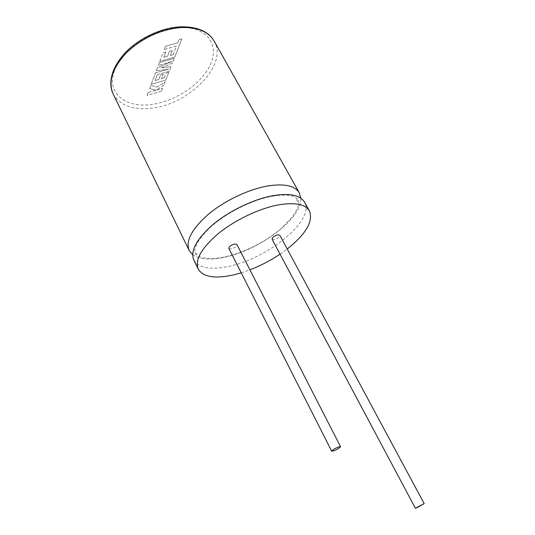 <?xml version="1.0" encoding="UTF-8"?>
<svg xmlns="http://www.w3.org/2000/svg" width="535" height="535" viewBox="0 0 535 535"><rect width="100%" height="100%" fill="white"/><g stroke="black" fill="none" stroke-linecap="round" stroke-linejoin="round"><path stroke-width="0.4" stroke-dasharray="2.67 2.01" d="M161.483 91.197L147.105 95.431L148.188 92.522L156.039 90.228L149.619 88.676L150.803 85.513L157.203 87.165L165.154 81.761L163.83 85.172L156.487 90.087L162.62 88.288L161.483 91.197L147.105 95.431M147.085 95.377L148.188 92.522M148.162 92.475L156.039 90.228M156.013 90.174L149.619 88.676M149.599 88.629L150.803 85.513M150.776 85.466L157.203 87.165M157.183 87.118L165.154 81.761M165.134 81.708L163.83 85.172M163.804 85.125L156.487 90.087M156.461 90.034L162.62 88.288M162.593 88.242L161.463 91.151M174.236 58.409L172.364 63.224L161.169 67.865L171.033 66.654L169.247 71.242L157.35 74.666L155.137 80.551L158.775 79.508L160.507 74.953L163.215 74.178L161.476 78.725L164.185 77.936L166.051 73.101L168.833 72.305L165.796 80.116L151.238 84.349L155.498 72.914L168.632 69.142L156.32 70.694L157.404 67.791L171.588 61.652L158.28 65.437L159.323 62.635L174.216 58.355L172.364 63.224M172.337 63.177L161.169 67.865M161.142 67.818L171.033 66.654M171.006 66.607L169.247 71.242M169.22 71.188L157.35 74.666M157.323 74.612L155.137 80.551M155.117 80.504L158.775 79.508M158.748 79.454L160.507 74.953M160.48 74.907L163.215 74.178M163.188 74.124L161.476 78.725M161.45 78.678L164.185 77.936M164.165 77.883L166.051 73.101M166.024 73.054L168.833 72.305M168.806 72.258L165.796 80.116M165.77 80.063L151.238 84.349M151.211 84.303L155.498 72.914M155.471 72.86L168.632 69.142M168.605 69.095L156.32 70.694M156.3 70.64L157.404 67.791M157.377 67.744L171.588 61.652M171.561 61.605L158.28 65.437M158.253 65.384L159.323 62.635M159.296 62.588L174.216 58.355M173.146 54.717L176.43 46.117L164.205 49.528L165.422 46.264L177.687 42.853L178.904 39.697L181.833 38.881L174.758 57.071L159.818 61.304L162.974 52.845L165.85 52.042L163.864 57.339L167.595 56.289L169.421 51.467L172.203 50.691L170.357 55.513L173.146 54.717L176.43 46.117M176.403 46.063L164.205 49.528M164.178 49.481L165.422 46.264M165.395 46.217L177.687 42.853M177.66 42.807L178.904 39.697M178.877 39.643L181.833 38.881M181.806 38.834L174.758 57.071M174.731 57.024L159.818 61.304M159.791 61.257L162.974 52.845M162.948 52.791L165.85 52.042M165.823 51.995L163.864 57.339M163.837 57.285L167.595 56.289M167.569 56.235L169.421 51.467M169.394 51.413L172.203 50.691M172.176 50.638L170.357 55.513M170.331 55.459L173.119 54.67M193.79 259.99C198.92 268.189 210.87 270.249 229.635 266.176C268.45 258.191 315.322 219.785 304.502 202.116M192.66 254.687C199.562 259.495 210.375 260.318 225.095 257.148C260.003 250.039 302.462 217.959 300.797 198.151M228.893 248.541L231.421 248.982C235.052 247.792 236.878 246.287 236.905 244.468M272.134 239.326L274.375 239.7C277.939 238.503 279.751 237.005 279.805 235.206M241.225 272.843L249.912 269.841M280.039 254.172L287.221 248.996M113.126 93.939C119.646 105.228 132.018 110.023 150.241 108.331C188.126 105.355 228.579 65.089 214.187 41.108M181.251 27.532C207.486 26.964 219.631 45.301 210.262 64.909C201.22 84.537 174.27 102.125 149.934 104.686C125.217 107.542 107.247 93.357 114.015 72.078C120.362 50.825 152.314 28.79 179.278 27.606M272.562 196.178C282.152 194.546 289.555 194.78 294.778 196.873L298.182 199.441C297.988 201.207 297.56 201.561 296.905 200.505C296.651 199.194 297.126 199.04 298.336 200.036C298.871 200.759 298.925 202.477 298.49 205.206C297.841 207.941 295.728 211.927 292.157 217.183L280.935 228.793C264.277 242.502 245.752 251.824 225.375 256.767C219.243 258.037 213.652 258.606 208.59 258.472C201.02 257.763 199.822 256.807 198.92 256.459C196.9 255.369 195.797 254.466 195.609 253.744C195.469 252.186 195.87 251.878 196.813 252.834C196.566 254.332 196.031 254.479 195.208 253.276C194.6 253.456 192.286 244.923 209.305 228.284C225.168 213.351 251.845 199.822 272.562 196.178M179.787 26.857L180.542 26.817"/><path stroke-width="0.8" d="M287.221 248.996C305.987 234.049 313.403 221.376 309.471 210.971L304.502 202.116C300.249 195.101 289.729 192.948 272.944 195.67C253.831 199.14 229.789 210.616 213.418 224.165C196.673 238.811 190.132 250.754 193.79 259.99L198.231 269.125C203.273 277.13 215.184 279.029 233.976 274.816L241.225 272.843M300.797 198.151L299.312 192.861C294.966 185.685 284.413 183.385 267.647 185.966C248.561 189.283 224.64 200.672 208.403 214.254C191.818 228.953 185.398 241.017 189.156 250.454L192.66 254.687M334.027 450.778C337.859 449.092 340.026 447.715 340.534 446.645L338.227 447.066C334.382 448.758 332.208 450.142 331.7 451.212L334.027 450.778M340.534 446.645L236.905 244.468L234.397 244.027C230.752 245.211 228.92 246.715 228.893 248.541L331.7 451.212M417.327 507.514L424.188 503.602L415.381 508.23L417.327 507.514M424.188 503.602L279.805 235.206L277.585 234.825C274.007 236.029 272.188 237.527 272.134 239.326L415.381 508.23M249.912 269.841C260.518 265.734 270.563 260.505 280.039 254.172M309.471 210.971C305.304 204.109 294.818 202.11 278.019 204.958C258.873 208.59 234.725 220.146 218.213 233.655C201.327 248.26 194.666 260.084 198.231 269.125M299.312 192.861L214.187 41.108C208.543 31.598 197.542 27.078 181.184 27.539C160.734 29.378 142.557 37.711 126.648 52.544C112.43 67.831 107.923 81.634 113.126 93.939C108.471 83.995 110.364 69.858 124.073 53.995C137.548 39.062 160.4 27.96 179.787 26.857M179.278 27.606L181.251 27.532M180.542 26.817C197.194 26.556 208.403 31.318 214.187 41.108M189.156 250.454L113.126 93.939"/></g></svg>
